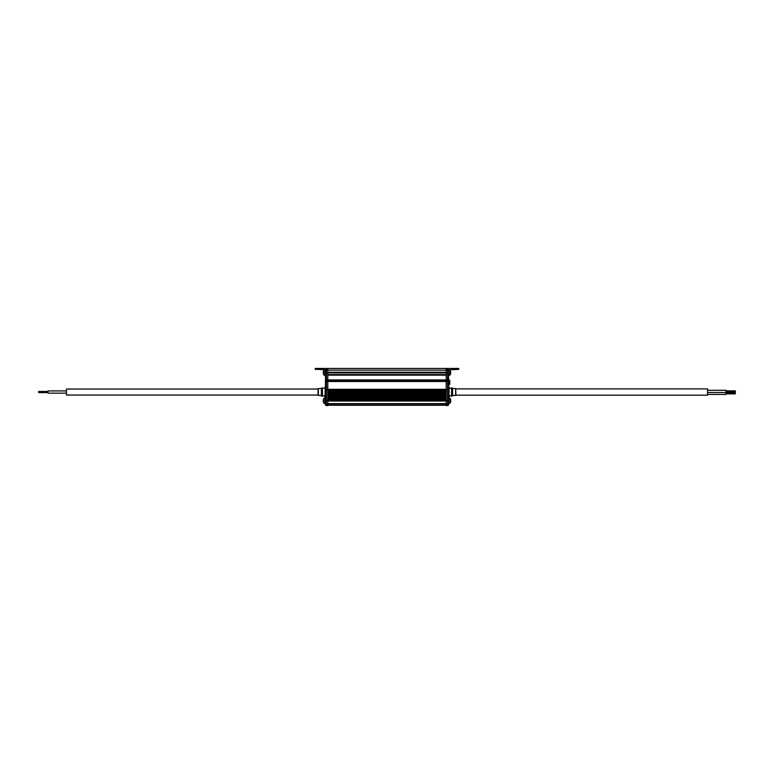 <?xml version="1.0" encoding="UTF-8"?>
<svg xmlns="http://www.w3.org/2000/svg" width="774" height="774" viewBox="0 0 774 774"><rect width="100%" height="100%" fill="white"/><g stroke="black" fill="none" stroke-linecap="round" stroke-linejoin="round"><path stroke-width="1.16" d="M448.523 369.837L458.692 369.372L458.692 368.453L448.978 368.453A1.384 1.384 0 0 0 447.595 369.837L448.523 369.837L448.523 405.266L447.595 405.266M448.523 385.423L449.723 384.223L449.723 380.431L449.723 383.324M447.595 389.641L448.523 389.641M326.405 368.453L326.405 369.101L327.789 369.101L327.789 368.472L326.405 368.453L447.595 368.453L447.595 405.547L446.211 405.547L446.211 403.999L447.595 403.999M448.523 387.029L449.065 397.081L449.065 387L448.523 387.281M450.565 373.232L450.7 373.232A4.615 3.26 180 0 1 450.555 373.745A4.547 2.873 -144.7 0 0 450.555 373.252A4.615 3.26 0 0 0 450.7 372.749L450.7 372.488A4.615 3.26 180 0 0 450.555 371.975A4.547 2.873 -35.3 0 0 450.555 371.481A4.615 3.26 -0 0 1 450.7 371.994L450.565 371.994M327.789 368.472L447.595 368.453M446.211 368.472L446.211 381.408L447.595 381.408M446.211 381.408L446.211 389.448L447.595 389.448M446.211 389.448L446.211 403.999M458.692 368.453L458.692 369.372M450.7 400.603L450.7 400.603A4.615 3.26 180 0 0 450.555 400.1A4.547 2.873 -35.3 0 0 450.555 399.607A4.615 3.26 -0 0 1 450.7 400.119L450.565 400.119M451.571 396.346L451.571 387.735L452.577 388.384L452.577 395.698L451.571 396.346M449.065 387.832L451.571 388.567M450.565 401.358L450.7 401.358A4.615 3.26 180 0 1 450.555 401.87A4.547 2.873 -144.7 0 0 450.555 401.377A4.615 3.26 0 0 0 450.7 400.864M326.405 369.101L326.405 405.547L327.789 405.547L327.789 400.468L447.595 400.468M326.405 389.448L327.789 389.448L327.789 400.468L326.405 400.468M326.405 381.408L327.789 381.408L327.789 389.448M327.789 369.101L327.789 381.408M326.405 369.837A1.384 1.384 0 0 0 325.022 368.453L318.075 368.453L318.075 369.372L326.405 369.837M326.405 389.641L325.477 389.641L325.477 369.837M326.405 405.266L325.477 405.266L325.477 389.641M327.789 372.613L446.211 372.613M327.789 374.877L446.211 374.877M327.789 389.593L446.211 389.593M327.789 390.696L446.211 390.696M327.789 391.808L446.211 391.808M327.789 392.921L446.211 392.921M327.789 394.034L446.211 394.034M327.789 395.137L446.211 395.137M327.789 396.249L446.211 396.249M327.789 397.362L446.211 397.362M327.789 398.475L446.211 398.475M327.789 399.577L446.211 399.577M327.789 400.738L446.211 400.738M455.663 395.446L455.663 388.645L455.915 395.185L452.577 395.698M318.075 369.372L315.308 369.372L315.308 368.453L318.075 368.453M455.915 388.896L707.542 388.896L707.542 395.185L455.915 395.185M325.206 387L324.935 397.081L325.477 387.029M323.435 371.994L323.3 371.994A4.615 3.26 0 0 1 323.445 371.481A4.547 2.873 35.3 0 0 323.445 371.975A4.615 3.26 180 0 0 323.3 372.488L323.3 372.749A4.615 3.26 0 0 0 323.445 373.252A4.547 2.873 144.7 0 0 323.445 373.745A4.615 3.26 180 0 1 323.3 373.232L323.435 373.232M323.435 400.119L323.3 400.119A4.615 3.26 0 0 1 323.445 399.607A4.547 2.873 35.3 0 0 323.445 400.1A4.615 3.26 180 0 0 323.3 400.603L323.3 400.864A4.615 3.26 0 0 0 323.445 401.377A4.547 2.873 144.7 0 0 323.445 401.87A4.615 3.26 180 0 1 323.3 401.358L323.435 401.358M324.935 387.832L322.429 388.567M322.429 387.735L322.429 396.346L321.423 395.698L321.423 388.384L322.429 387.735M726.051 390.289L707.542 390.289L726.051 390.289L726.051 394.43L707.542 394.43M318.337 395.446L318.337 388.645L318.085 395.166L321.423 395.698M726.051 390.841L735.3 390.841L735.3 391.954L726.051 391.954M726.051 392.766L735.3 392.766L735.3 393.879L726.051 393.879M318.085 395.05L66.458 395.05L66.458 389.032L318.085 389.032M66.458 393.153L47.949 393.153L47.949 390.928L66.458 390.928M38.7 392.041L38.7 392.592L38.7 391.489L47.949 391.489M447.595 370.311L448.523 370.311M450.584 372.052L450.7 372.052A4.625 4.625 0 0 0 450.004 370.107L449.849 375.206L449.849 370.02L448.523 370.02M447.595 373.3L448.523 373.3M447.595 379.647L448.523 379.647M447.595 380.286L448.523 380.286M447.595 381.321L448.523 381.321M447.595 381.514L448.523 381.514M447.595 389.361L448.523 389.361M447.595 389.922L448.523 389.922M447.595 400.768L448.523 400.768M447.595 403.757L448.523 403.757M450.584 400.168L450.7 400.168A4.625 4.625 0 0 0 450.004 398.233L449.849 403.331L449.849 398.146L448.523 398.146M455.925 368.453L455.925 369.372M446.211 369.101L447.595 369.101M446.211 370.136L447.595 370.136M446.211 373.145L447.595 373.145M446.211 379.724L447.595 379.724M446.211 380.382L447.595 380.382M446.211 389.932L447.595 389.932M327.789 403.738L446.211 403.738M327.789 404.009L446.211 404.009M327.789 403.622L446.211 403.622L327.789 403.631M327.789 401.058L446.211 401.058M327.789 370.156L446.211 370.156M326.405 403.999L327.789 403.999M326.405 389.932L327.789 389.932M326.405 380.382L327.789 380.382M326.405 379.724L327.789 379.724M326.405 373.145L327.789 373.145M326.405 370.136L327.789 370.136M326.405 370.311L325.477 370.311M326.405 373.3L325.477 373.3M326.405 379.647L325.477 379.647M326.405 380.286L325.477 380.286M326.405 381.321L325.477 381.321M326.405 381.514L325.477 381.514M326.405 389.361L325.477 389.361M326.405 389.922L325.477 389.922M326.405 400.768L325.477 400.768M326.405 403.757L325.477 403.757M327.789 372.255L446.211 372.255M327.789 372.894L446.211 372.894M327.789 374.606L446.211 374.606M327.789 375.158L446.211 375.158M327.789 379.947L446.211 379.947M327.789 380.14L446.211 380.14M327.789 381.321L446.211 381.321M327.789 381.514L446.211 381.514M327.789 389.312L446.211 389.312M327.789 389.873L446.211 389.873M327.789 390.435L446.211 390.435M327.789 390.976L446.211 390.976M327.789 391.538L446.211 391.538M327.789 392.099L446.211 392.099M327.789 392.65L446.211 392.65M327.789 393.202L446.211 393.202M327.789 393.753L446.211 393.753M327.789 394.314L446.211 394.314M327.789 394.875L446.211 394.875M327.789 395.417L446.211 395.417M327.789 395.969L446.211 395.969M327.789 396.54L446.211 396.54M327.789 397.091L446.211 397.091M327.789 397.642L446.211 397.642M327.789 398.194L446.211 398.194M327.789 398.755L446.211 398.755M327.789 399.316L446.211 399.316M327.789 399.858L446.211 399.858M325.477 370.02L324.151 370.02L324.151 375.206L325.477 375.206M325.477 398.146L324.151 398.146L324.151 403.331L325.477 403.331M323.416 372.052L323.3 372.052A4.625 4.625 0 0 1 323.996 370.107L323.996 375.119A4.625 4.625 0 0 1 323.3 373.184A4.625 4.625 0 0 0 323.996 375.119M324.151 398.146L324.151 403.331M318.085 388.916L318.085 395.166M448.523 379.231L449.723 380.431M450.584 373.184L450.7 373.184A4.625 4.625 0 0 1 450.004 375.119L448.523 375.206M449.849 403.331L448.523 403.331M450.004 398.233L450.004 398.233A4.625 4.625 0 0 1 450.7 400.168M450.004 403.244A4.625 4.625 0 0 0 450.7 401.309A4.625 4.625 0 0 1 450.004 403.244M449.065 396.249L451.571 395.514M327.789 405.266L446.211 405.266M455.663 388.645L452.577 388.384M323.3 401.309A4.625 4.625 0 0 0 323.996 403.244A4.625 4.625 0 0 1 323.3 401.309L323.416 401.309M323.996 398.233A4.625 4.625 0 0 0 323.3 400.168A4.625 4.625 0 0 1 323.996 398.233M322.429 395.514L324.935 396.249M707.542 392.515L726.051 392.515M318.337 388.645L321.423 388.384M47.949 392.592L38.7 392.592"/></g></svg>

